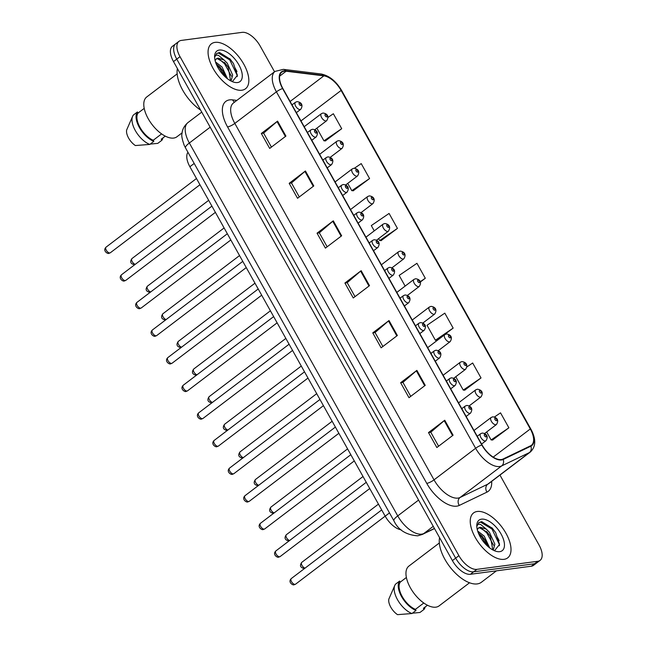 <?xml version="1.0" encoding="UTF-8"?>
<svg xmlns="http://www.w3.org/2000/svg" width="647" height="647" viewBox="0 0 647 647"><rect width="100%" height="100%" fill="white"/><g stroke="black" fill="none" stroke-linecap="round" stroke-linejoin="round"><path stroke-width="0.97" d="M401.172 529.82A17.631 8.759 -127.2 0 1 385.183 516.177L189.886 166.724A17.631 8.759 -127.2 0 1 187.962 152.304M503.997 559.332A28.209 14.024 52.8 0 0 507.685 557.876A28.209 14.024 52.8 0 0 504.029 530.095A28.209 14.024 52.8 0 0 477.251 511.478A28.209 14.024 52.8 0 0 473.564 512.934A28.209 14.024 52.8 0 0 477.219 540.714A28.209 14.024 52.8 0 0 503.997 559.332A28.209 14.024 52.8 0 0 507.685 557.876A28.209 14.024 52.8 0 0 504.029 530.095A28.209 14.024 52.8 0 0 477.251 511.478A28.209 14.024 52.8 0 0 473.564 512.934A28.209 14.024 52.8 0 0 477.219 540.714A28.209 14.024 52.8 0 0 503.997 559.332M241.824 90.224A28.209 14.024 52.8 0 0 245.504 88.768A28.209 14.024 52.8 0 0 241.857 60.988A28.209 14.024 52.8 0 0 215.071 42.37A28.209 14.024 52.8 0 0 211.391 43.826A28.209 14.024 52.8 0 0 215.039 71.607A28.209 14.024 52.8 0 0 241.824 90.224A28.209 14.024 52.8 0 0 245.504 88.768A28.209 14.024 52.8 0 0 241.857 60.988A28.209 14.024 52.8 0 0 215.071 42.37A28.209 14.024 52.8 0 0 211.391 43.826A28.209 14.024 52.8 0 0 215.039 71.607A28.209 14.024 52.8 0 0 241.824 90.224M501.263 459.572A18.812 9.349 -127.2 0 1 482.088 444.974L282.876 88.534A18.812 9.349 -127.2 0 1 281.768 72.197A18.812 9.349 -127.2 0 1 286.136 71.227L323.856 75.861A18.812 9.349 -127.2 0 1 341.115 90.443L530.297 428.953A18.812 9.349 -127.2 0 1 531.413 445.298A18.812 9.349 -127.2 0 1 530.605 445.791L502.905 459.087A18.812 9.349 -127.2 0 1 501.263 459.572M501.482 459.968A19.281 9.584 52.8 0 0 503.172 459.475L530.863 446.179A19.281 9.584 52.8 0 0 530.556 428.921L341.365 90.41A19.281 9.584 52.8 0 0 323.678 75.464L285.966 70.83A19.281 9.584 52.8 0 0 282.618 88.566L481.829 445.007A19.281 9.584 52.8 0 0 501.482 459.968M234.788 67.547A23.51 11.686 -127.2 0 1 236.948 71.566M496.961 536.654A23.51 11.686 -127.2 0 1 499.12 540.674M540.099 560.367L533.605 565.3A17.631 8.759 52.8 0 1 531.3 566.214L470.385 574.285A17.631 8.759 52.8 0 1 452.407 560.609L173.509 61.586A17.631 8.759 52.8 0 1 172.466 46.269L175.717 43.802A17.631 8.759 52.8 0 0 176.76 59.12L455.658 558.143A17.631 8.759 52.8 0 0 473.628 571.819L534.551 563.747A17.631 8.759 52.8 0 0 536.848 562.833A17.631 8.759 52.8 0 1 534.551 563.747L473.628 571.819A17.631 8.759 52.8 0 1 455.658 558.143L176.76 59.12A17.631 8.759 52.8 0 1 175.717 43.802L178.968 41.335A17.631 8.759 52.8 0 0 180.012 56.653L458.901 555.676A17.631 8.759 52.8 0 0 476.879 569.352L537.803 561.281A17.631 8.759 52.8 0 0 540.099 560.367A17.631 8.759 52.8 0 0 539.056 545.049L499.953 475.084M271.433 147.095L263.612 133.112L277.045 121.555A4.699 1.108 -29.2 0 1 277.571 121.135L261.323 133.468L269.678 148.422L285.925 136.088L277.571 121.135M263.644 133.161L261.323 133.468M299.294 196.947L291.473 182.964L304.907 171.406A4.699 1.108 -29.2 0 1 305.433 170.986L289.185 183.319L297.539 198.273L313.787 185.94L305.433 170.986M291.506 183.012L289.185 183.319M327.156 246.798L319.335 232.815L332.768 221.258A4.699 1.108 -29.2 0 1 333.294 220.837L317.046 233.171L325.401 248.125L341.648 235.791L333.294 220.837M319.367 232.863L317.046 233.171M438.601 446.204L430.781 432.22L444.214 420.671A4.699 1.108 -29.2 0 1 444.74 420.243L428.492 432.576L436.846 447.538L453.094 435.196L444.74 420.243M430.813 432.269L428.492 432.576M410.74 396.352L402.919 382.369L416.353 370.812A4.699 1.108 -29.2 0 1 416.878 370.391L400.63 382.725L408.985 397.687L425.233 385.345L416.878 370.391M402.952 382.417L400.63 382.725M382.878 346.501L375.058 332.518L388.491 320.961A4.699 1.108 -29.2 0 1 389.017 320.54L372.769 332.873L381.123 347.827L397.371 335.494L389.017 320.54M375.09 332.566L372.769 332.873M355.017 296.649L347.196 282.666L360.63 271.109A4.699 1.108 -29.2 0 1 361.155 270.689L344.908 283.022L353.262 297.976L369.51 285.642L361.155 270.689M347.229 282.715L344.908 283.022M274.546 71.768L260.167 46.034A17.631 8.759 52.8 0 0 242.188 32.35L181.273 40.421A17.631 8.759 52.8 0 0 178.968 41.335M353.254 190.752L369.574 178.548L361.22 163.594L354.378 168.26M325.392 140.892L341.713 128.696L333.359 113.743L327.964 117.422M436.838 340.306L453.159 328.102L444.804 313.148L427.028 325.279L435.391 340.233L437.073 340.314M464.7 390.157L481.02 377.953L472.666 362.999L466.891 366.946M492.561 440.009L508.882 427.804L500.527 412.851L494.397 417.04M381.115 240.603L397.436 228.399L389.082 213.445L371.305 225.577L374.257 230.858M420.291 282.052L425.297 278.25L416.943 263.297L399.167 275.428L405.135 286.095M425.297 278.25L420.162 281.76M453.159 328.102L435.391 340.233M455.779 376.724L463.252 390.084L464.934 390.165M481.02 377.953L463.252 390.084M486.649 431.961L491.113 439.936L492.796 440.017M508.882 427.804L491.113 439.936M378.608 238.63L379.668 240.53L381.35 240.611M397.436 228.399L379.668 240.53M347.73 183.392L351.806 190.679L353.488 190.76M369.574 178.548L351.806 190.679M316.86 128.163L323.945 140.828L325.627 140.909M341.713 128.696L323.945 140.828M237.376 75.173A23.51 11.686 52.8 0 0 236.972 74.114M499.549 544.281A23.51 11.686 52.8 0 0 499.152 543.221M439.572 537.649A31.735 15.771 52.8 0 0 450.959 568.228A31.735 15.771 52.8 0 0 477.235 583.909A31.735 15.771 52.8 0 0 481.376 582.268L496.443 570.832M439.337 542.979L408.896 566.085A24.982 12.414 52.8 0 0 412.131 590.679A24.982 12.414 52.8 0 0 435.843 607.169A24.982 12.414 52.8 0 0 439.111 605.875L469.544 582.769M477.656 531.017L484.247 536.153L489.666 547.888M478.343 532.974L482.193 536.25L485.21 540.261L487.927 546.456M493.281 550.015L494.85 544.159L489.407 532.238L486.293 529.157L480.26 527.224L478.529 527.912L477.284 529.691M478.27 528.122L479.548 527.758L487.369 532.327L490.369 536.339L492.779 549.918M494.858 550.314L499.549 544.426L495.667 532.651L492.343 528.243L481.7 521.628L478.877 522.566L476.936 526.189C477.381 524.458 478.626 523.892 480.697 524.499L486.293 529.157M499.71 551.665A19.167 9.527 52.8 0 0 501.077 534.018A19.167 9.527 52.8 0 0 481.538 519.153A19.167 9.527 52.8 0 0 476.782 526.189A19.167 9.527 52.8 0 0 495.78 551.22A19.167 9.527 52.8 0 0 499.71 551.665M427.457 605.236L423.421 608.301L424.036 609.385A18.812 9.349 52.8 0 0 425.152 606.983M424.036 609.385L419.968 612.474L412.398 613.194M406.381 577.48L400.21 582.171A17.631 8.759 52.8 0 0 402.199 596.51A17.631 8.759 52.8 0 0 415.406 609.361L423.785 603.004M400.21 582.171L399.603 581.079L395.543 584.16A18.812 9.349 52.8 0 0 394.816 585.365L388.839 599.082A11.751 5.839 52.8 0 0 397.533 614.65L411.953 613.534L416.013 610.453L415.406 609.361M394.816 585.365A18.812 9.349 52.8 0 0 398.156 600.804A18.812 9.349 52.8 0 0 411.953 613.534M399.603 581.079A18.812 9.349 52.8 0 0 401.561 596.591A18.812 9.349 52.8 0 0 416.013 610.453M478.675 522.727L480.535 522.129L491.971 529.044L499.322 544.394L499.427 545.728M481.182 527.968L486.811 532.966L493.548 545.219M478.756 533.969L481.651 536.881L487.248 545.842M491.882 527.75L495.691 532.683M486.512 531.438L490.45 536.476M481.789 535.821L485.177 540.213M177.399 68.542A31.735 15.771 52.8 0 0 200.651 110.144M177.157 73.871L146.723 96.977A24.982 12.414 52.8 0 0 149.958 121.571A24.982 12.414 52.8 0 0 173.671 138.062A24.982 12.414 52.8 0 0 176.93 136.768L182.09 132.853M215.475 61.91L222.075 67.045L227.493 78.78M216.171 63.867L220.02 67.142L223.029 71.154L225.754 77.349M231.108 80.907L232.669 75.052L227.234 63.131L224.113 60.05L218.088 58.109L216.349 58.796L215.111 60.583M216.098 59.014L217.376 58.651L225.188 63.22L228.197 67.231L230.607 80.81M232.677 81.207L237.376 75.319L233.486 63.535L230.162 59.136L219.519 52.52L216.705 53.458L214.764 57.082C215.2 55.351 216.454 54.785 218.516 55.391L224.113 60.05M237.53 82.549A19.167 9.527 52.8 0 0 238.905 64.91A19.167 9.527 52.8 0 0 219.365 50.045A19.167 9.527 52.8 0 0 214.602 57.082A19.167 9.527 52.8 0 0 233.599 82.104A19.167 9.527 52.8 0 0 237.53 82.549M165.276 136.129L161.249 139.186L161.855 140.278A18.812 9.349 52.8 0 0 162.979 137.876M161.855 140.278L157.795 143.367L150.225 144.087M144.208 108.373L138.037 113.063A17.631 8.759 52.8 0 0 140.019 127.402A17.631 8.759 52.8 0 0 153.234 140.253L161.604 133.897M138.037 113.063L137.423 111.971L133.363 115.053A18.812 9.349 52.8 0 0 132.643 116.258L126.658 129.974A11.751 5.839 52.8 0 0 135.36 145.543L149.78 144.427L153.84 141.345L153.234 140.253M132.643 116.258A18.812 9.349 52.8 0 0 135.975 131.697A18.812 9.349 52.8 0 0 149.78 144.427M137.423 111.971A18.812 9.349 52.8 0 0 139.38 127.483A18.812 9.349 52.8 0 0 153.84 141.345M216.502 53.62L218.362 53.022L229.798 59.936L237.15 75.287L237.247 76.621M219.001 58.861L224.638 63.851L231.375 76.111M216.583 64.854L219.479 67.773L225.075 76.734M229.709 58.634L233.51 63.576M224.339 62.33L228.278 67.369M219.608 66.714L222.997 71.097M389.494 512.901L385.183 516.177M194.197 163.456L189.886 166.724M491.671 481.368A29.39 14.606 -127.2 0 1 486.981 492.116L459.289 505.42A29.39 14.606 -127.2 0 1 426.761 483.366L227.55 126.925A5.88 1.391 150.8 0 0 234.821 123.415L434.024 479.856A23.51 11.686 52.8 0 0 457.995 498.093A23.51 11.686 52.8 0 0 460.049 497.503L487.741 484.199A23.51 11.686 52.8 0 0 488.76 483.584L530.354 452.002A23.51 11.686 -127.2 0 1 529.343 452.617A5.88 5.071 -115.7 0 0 530.863 446.179M227.55 126.925A29.39 14.606 -127.2 0 1 229.653 99.873A29.39 14.606 -127.2 0 1 232.645 99.881L236.842 100.398M233.43 102.986A23.51 11.686 52.8 0 0 234.821 123.415L276.415 91.834A23.51 11.686 -127.2 0 1 275.024 71.413L233.43 102.986M486.981 492.116A5.88 5.071 64.3 0 1 487.741 484.199L529.343 452.617L501.651 465.921A23.51 11.686 -127.2 0 1 499.589 466.519A23.51 11.686 -127.2 0 1 475.626 448.274A5.88 1.391 -29.2 0 1 481.829 445.007M503.172 459.475A5.88 5.071 -115.7 0 1 501.651 465.921L460.049 497.503A5.88 5.071 64.3 0 0 459.289 505.42M530.354 452.002C536.015 446.616 536.193 438.998 530.888 429.139A5.88 1.391 150.8 0 0 530.556 428.921M341.365 90.41A5.88 1.391 -29.2 0 1 341.705 90.629C336.125 81.19 329.258 75.642 321.106 73.984L283.394 69.35L275.024 71.413M323.678 75.464A5.88 4.594 -83 0 0 321.106 73.984M285.966 70.83A5.88 4.594 -83 0 0 283.394 69.35M282.618 88.566A5.88 1.391 150.8 0 0 276.415 91.834L475.626 448.274L434.024 479.856A5.88 1.391 150.8 0 1 426.761 483.366M180.012 56.653L173.509 61.586M458.901 555.676L452.407 560.609M476.879 569.352L470.385 574.285M537.803 561.281L531.3 566.214M234.554 102.137A5.88 4.594 97 0 1 232.645 99.881M341.115 90.443L300.976 120.916M323.856 75.861L290.115 101.474M286.136 71.227L279.658 76.144M530.297 428.953L493.2 457.122M360.63 271.109L368.976 286.047M388.491 320.961L396.837 335.898M416.353 370.812L424.699 385.758M444.214 420.671L452.56 435.609M332.768 221.258L341.115 236.195M304.907 171.406L313.253 186.344M277.045 121.555L285.392 136.493M210.178 127.192L189.345 143.003A11.751 2.774 150.8 0 0 185.495 147.888L184.249 145.421C182.098 139.356 181.354 135.433 182.001 133.638C182.163 131.988 182.43 127.402 187.953 122.582A23.51 11.686 52.8 0 0 189.345 143.003L397.743 515.902A23.51 11.686 52.8 0 0 421.715 534.139A23.51 11.686 52.8 0 0 423.777 533.54L433.255 526.343M418.577 500.082L397.743 515.902A11.751 2.774 150.8 0 0 393.894 520.786L185.495 147.888M434.509 528.583L422.265 534.471A11.751 10.15 -115.7 0 0 423.777 533.54L434.42 528.429M295.097 584.362A3.526 1.755 52.8 0 0 295.558 584.184L294.086 584.783C293.091 585.575 287.543 582.235 291.287 578.564A3.526 1.755 52.8 0 0 291.748 582.041A3.526 1.755 52.8 0 0 295.097 584.362M481.578 444.068L485.954 440.744A4.408 2.192 -127.2 0 1 485.379 440.971A4.408 2.192 -127.2 0 1 481.198 438.059A4.408 2.192 -127.2 0 1 480.624 433.725L477.235 436.296M486.018 436.935A1.472 0.728 52.8 0 0 486.123 435.585A1.472 0.728 52.8 0 0 484.627 434.444A1.472 0.728 52.8 0 0 484.522 435.795A1.472 0.728 52.8 0 0 486.018 436.935M304.583 568.559C301.51 568.05 298.841 566.392 301.785 562.34A3.526 1.755 52.8 0 0 302.012 565.446A3.526 1.755 52.8 0 0 305.06 568.115M495.869 424.747A4.408 2.192 -127.2 0 1 491.688 421.836A4.408 2.192 -127.2 0 1 491.113 417.501L492.699 416.846C495.327 416.975 499.872 419.078 496.451 424.521A4.408 2.192 -127.2 0 1 495.869 424.747M495.117 418.221A1.472 0.728 52.8 0 0 495.012 419.571A1.472 0.728 52.8 0 0 496.508 420.712A1.472 0.728 52.8 0 0 496.613 419.361A1.472 0.728 52.8 0 0 495.117 418.221M279.658 556.743A3.526 1.755 52.8 0 0 280.119 556.566L278.655 557.164C277.66 557.957 272.104 554.616 275.857 550.945A3.526 1.755 52.8 0 0 276.309 554.422A3.526 1.755 52.8 0 0 279.658 556.743M466.139 416.45L470.523 413.126A4.408 2.192 -127.2 0 1 469.94 413.352A4.408 2.192 -127.2 0 1 465.759 410.441A4.408 2.192 -127.2 0 1 465.185 406.106L461.796 408.678M470.579 409.316A1.472 0.728 52.8 0 0 470.684 407.966A1.472 0.728 52.8 0 0 469.188 406.826A1.472 0.728 52.8 0 0 469.083 408.176A1.472 0.728 52.8 0 0 470.579 409.316M264.227 529.125A3.526 1.755 52.8 0 0 264.688 528.947L263.216 529.545C262.221 530.338 256.673 526.998 260.418 523.326A3.526 1.755 52.8 0 0 260.878 526.804A3.526 1.755 52.8 0 0 264.227 529.125M450.708 388.831L455.084 385.507A4.408 2.192 -127.2 0 1 454.509 385.733A4.408 2.192 -127.2 0 1 450.32 382.822A4.408 2.192 -127.2 0 1 449.754 378.487L446.365 381.059M455.148 381.698A1.472 0.728 52.8 0 0 455.253 380.347A1.472 0.728 52.8 0 0 453.749 379.207A1.472 0.728 52.8 0 0 453.644 380.557A1.472 0.728 52.8 0 0 455.148 381.698M248.788 501.514A3.526 1.755 52.8 0 0 249.249 501.328L247.785 501.935C246.79 502.719 241.234 499.387 244.987 495.707A3.526 1.755 52.8 0 0 245.439 499.185A3.526 1.755 52.8 0 0 248.788 501.514M435.269 361.212L439.645 357.888A4.408 2.192 -127.2 0 1 439.07 358.115A4.408 2.192 -127.2 0 1 434.889 355.203A4.408 2.192 -127.2 0 1 434.315 350.868L430.926 353.44M439.709 354.079A1.472 0.728 52.8 0 0 439.814 352.728A1.472 0.728 52.8 0 0 438.318 351.588A1.472 0.728 52.8 0 0 438.213 352.938A1.472 0.728 52.8 0 0 439.709 354.079M233.357 473.895A3.526 1.755 52.8 0 0 233.818 473.709L232.346 474.316C231.351 475.108 225.795 471.768 229.548 468.096A3.526 1.755 52.8 0 0 230.008 471.566A3.526 1.755 52.8 0 0 233.357 473.895M419.838 333.593L424.214 330.269A4.408 2.192 -127.2 0 1 423.639 330.496A4.408 2.192 -127.2 0 1 419.45 327.592A4.408 2.192 -127.2 0 1 418.884 323.249L415.495 325.821M424.278 326.46A1.472 0.728 52.8 0 0 424.383 325.109A1.472 0.728 52.8 0 0 422.879 323.969A1.472 0.728 52.8 0 0 422.774 325.32A1.472 0.728 52.8 0 0 424.278 326.46M289.144 540.949C286.071 540.431 283.402 538.773 286.346 534.721A3.526 1.755 52.8 0 0 286.581 537.827A3.526 1.755 52.8 0 0 289.621 540.496M480.438 397.129A4.408 2.192 -127.2 0 1 476.249 394.217A4.408 2.192 -127.2 0 1 475.682 389.882L477.268 389.235C479.896 389.365 484.433 391.459 481.012 396.902A4.408 2.192 -127.2 0 1 480.438 397.129M479.678 390.602A1.472 0.728 52.8 0 0 479.573 391.953A1.472 0.728 52.8 0 0 481.077 393.093A1.472 0.728 52.8 0 0 481.182 391.742A1.472 0.728 52.8 0 0 479.678 390.602M273.713 513.33C270.64 512.82 267.971 511.154 270.915 507.111A3.526 1.755 52.8 0 0 271.142 510.208A3.526 1.755 52.8 0 0 274.191 512.877M464.999 369.51A4.408 2.192 -127.2 0 1 460.818 366.606A4.408 2.192 -127.2 0 1 460.243 362.263L461.829 361.616C464.457 361.746 469.002 363.84 465.581 369.283A4.408 2.192 -127.2 0 1 464.999 369.51M464.247 362.983A1.472 0.728 52.8 0 0 464.142 364.334A1.472 0.728 52.8 0 0 465.638 365.474A1.472 0.728 52.8 0 0 465.743 364.124A1.472 0.728 52.8 0 0 464.247 362.983M258.274 485.711C255.201 485.201 252.532 483.535 255.476 479.492A3.526 1.755 52.8 0 0 255.711 482.589A3.526 1.755 52.8 0 0 258.751 485.258M449.568 341.891A4.408 2.192 -127.2 0 1 445.379 338.988A4.408 2.192 -127.2 0 1 444.812 334.645L446.398 333.998C449.026 334.127 453.563 336.222 450.142 341.665A4.408 2.192 -127.2 0 1 449.568 341.891M448.808 335.364A1.472 0.728 52.8 0 0 448.703 336.723A1.472 0.728 52.8 0 0 450.207 337.863A1.472 0.728 52.8 0 0 450.312 336.505A1.472 0.728 52.8 0 0 448.808 335.364M217.918 446.276A3.526 1.755 52.8 0 0 218.379 446.09L216.915 446.697C215.92 447.489 210.364 444.149 214.117 440.478A3.526 1.755 52.8 0 0 214.569 443.947A3.526 1.755 52.8 0 0 217.918 446.276M404.399 305.974L408.775 302.65A4.408 2.192 -127.2 0 1 408.2 302.877A4.408 2.192 -127.2 0 1 404.019 299.973A4.408 2.192 -127.2 0 1 403.445 295.63L400.056 298.202M408.839 298.849A1.472 0.728 52.8 0 0 408.944 297.491A1.472 0.728 52.8 0 0 407.448 296.35A1.472 0.728 52.8 0 0 407.343 297.709A1.472 0.728 52.8 0 0 408.839 298.849M202.487 418.658A3.526 1.755 52.8 0 0 202.948 418.472L201.476 419.078C200.481 419.871 194.925 416.531 198.678 412.859A3.526 1.755 52.8 0 0 199.139 416.328A3.526 1.755 52.8 0 0 202.487 418.658M388.968 278.356L393.344 275.032A4.408 2.192 -127.2 0 1 392.769 275.258A4.408 2.192 -127.2 0 1 388.58 272.355A4.408 2.192 -127.2 0 1 388.014 268.012L384.625 270.583M393.408 271.23A1.472 0.728 52.8 0 0 393.513 269.872A1.472 0.728 52.8 0 0 392.009 268.731A1.472 0.728 52.8 0 0 391.904 270.09A1.472 0.728 52.8 0 0 393.408 271.23M187.048 391.039A3.526 1.755 52.8 0 0 187.509 390.853L186.045 391.459C185.05 392.252 179.494 388.912 183.247 385.24A3.526 1.755 52.8 0 0 183.699 388.71A3.526 1.755 52.8 0 0 187.048 391.039M373.529 250.737L377.905 247.413A4.408 2.192 -127.2 0 1 377.33 247.647A4.408 2.192 -127.2 0 1 373.149 244.736A4.408 2.192 -127.2 0 1 372.575 240.393L369.186 242.965M377.969 243.612A1.472 0.728 52.8 0 0 378.074 242.253A1.472 0.728 52.8 0 0 376.578 241.121A1.472 0.728 52.8 0 0 376.473 242.471A1.472 0.728 52.8 0 0 377.969 243.612M242.843 458.092C239.77 457.583 237.101 455.917 240.045 451.873A3.526 1.755 52.8 0 0 240.272 454.97A3.526 1.755 52.8 0 0 243.321 457.639M434.129 314.272A4.408 2.192 -127.2 0 1 429.948 311.369A4.408 2.192 -127.2 0 1 429.373 307.026L430.959 306.379C433.587 306.508 438.132 308.603 434.703 314.046A4.408 2.192 -127.2 0 1 434.129 314.272M433.377 307.746A1.472 0.728 52.8 0 0 433.272 309.104A1.472 0.728 52.8 0 0 434.768 310.245A1.472 0.728 52.8 0 0 434.873 308.886A1.472 0.728 52.8 0 0 433.377 307.746M227.404 430.473C224.331 429.964 221.662 428.298 224.606 424.254A3.526 1.755 52.8 0 0 224.841 427.352A3.526 1.755 52.8 0 0 227.881 430.02M418.698 286.661A4.408 2.192 -127.2 0 1 414.509 283.75A4.408 2.192 -127.2 0 1 413.943 279.407L415.52 278.76C418.156 278.889 422.693 280.984 419.272 286.427A4.408 2.192 -127.2 0 1 418.698 286.661M417.938 280.135A1.472 0.728 52.8 0 0 417.833 281.485A1.472 0.728 52.8 0 0 419.337 282.626A1.472 0.728 52.8 0 0 419.442 281.267A1.472 0.728 52.8 0 0 417.938 280.135M211.973 402.855C208.892 402.345 206.231 400.687 209.175 396.635A3.526 1.755 52.8 0 0 209.402 399.733A3.526 1.755 52.8 0 0 212.451 402.402M403.259 259.043A4.408 2.192 -127.2 0 1 399.078 256.131A4.408 2.192 -127.2 0 1 398.503 251.788L400.089 251.141C402.717 251.271 407.254 253.365 403.833 258.808A4.408 2.192 -127.2 0 1 403.259 259.043M402.507 252.516A1.472 0.728 52.8 0 0 402.402 253.867A1.472 0.728 52.8 0 0 403.898 255.007A1.472 0.728 52.8 0 0 404.003 253.656A1.472 0.728 52.8 0 0 402.507 252.516M171.617 363.42A3.526 1.755 52.8 0 0 172.07 363.234L170.606 363.84C169.611 364.633 164.055 361.293 167.808 357.621A3.526 1.755 52.8 0 0 168.269 361.091A3.526 1.755 52.8 0 0 171.617 363.42M358.098 223.118L362.474 219.794A4.408 2.192 -127.2 0 1 361.899 220.029A4.408 2.192 -127.2 0 1 357.71 217.117A4.408 2.192 -127.2 0 1 357.144 212.774L353.755 215.346M362.538 215.993A1.472 0.728 52.8 0 0 362.643 214.642A1.472 0.728 52.8 0 0 361.139 213.502A1.472 0.728 52.8 0 0 361.034 214.853A1.472 0.728 52.8 0 0 362.538 215.993M156.178 335.801A3.526 1.755 52.8 0 0 156.639 335.623L155.167 336.222C154.18 337.014 148.624 333.674 152.377 330.002A3.526 1.755 52.8 0 0 152.829 333.472A3.526 1.755 52.8 0 0 156.178 335.801M342.659 195.499L347.035 192.183A4.408 2.192 -127.2 0 1 346.46 192.41A4.408 2.192 -127.2 0 1 342.279 189.498A4.408 2.192 -127.2 0 1 341.705 185.155L338.316 187.727M347.099 188.374A1.472 0.728 52.8 0 0 347.204 187.023A1.472 0.728 52.8 0 0 345.708 185.883A1.472 0.728 52.8 0 0 345.603 187.234A1.472 0.728 52.8 0 0 347.099 188.374M140.739 308.182A3.526 1.755 52.8 0 0 141.2 308.004L139.736 308.603C138.741 309.395 133.185 306.055 136.938 302.384A3.526 1.755 52.8 0 0 137.399 305.853A3.526 1.755 52.8 0 0 140.739 308.182M327.228 167.88L331.604 164.564A4.408 2.192 -127.2 0 1 331.029 164.791A4.408 2.192 -127.2 0 1 326.84 161.879A4.408 2.192 -127.2 0 1 326.274 157.536L322.885 160.116M331.66 160.755A1.472 0.728 52.8 0 0 331.765 159.405A1.472 0.728 52.8 0 0 330.269 158.264A1.472 0.728 52.8 0 0 330.164 159.615A1.472 0.728 52.8 0 0 331.66 160.755M125.308 280.563A3.526 1.755 52.8 0 0 125.769 280.386L124.297 280.984C123.31 281.777 117.754 278.436 121.507 274.765A3.526 1.755 52.8 0 0 121.96 278.242A3.526 1.755 52.8 0 0 125.308 280.563M311.789 140.27L316.165 136.946A4.408 2.192 -127.2 0 1 315.59 137.172A4.408 2.192 -127.2 0 1 311.409 134.261A4.408 2.192 -127.2 0 1 310.835 129.926L307.446 132.498M316.229 133.136A1.472 0.728 52.8 0 0 316.334 131.786A1.472 0.728 52.8 0 0 314.838 130.645A1.472 0.728 52.8 0 0 314.733 131.996A1.472 0.728 52.8 0 0 316.229 133.136M109.869 252.945A3.526 1.755 52.8 0 0 110.33 252.767L108.866 253.365C107.871 254.158 102.315 250.818 106.068 247.146A3.526 1.755 52.8 0 0 106.529 250.624A3.526 1.755 52.8 0 0 109.869 252.945M296.358 112.651L300.734 109.327A4.408 2.192 -127.2 0 1 300.159 109.553A4.408 2.192 -127.2 0 1 295.97 106.642A4.408 2.192 -127.2 0 1 295.404 102.307L292.015 104.879M300.79 105.518A1.472 0.728 52.8 0 0 300.895 104.167A1.472 0.728 52.8 0 0 299.399 103.027A1.472 0.728 52.8 0 0 299.294 104.377A1.472 0.728 52.8 0 0 300.79 105.518M196.534 375.236C193.461 374.726 190.792 373.068 193.736 369.016A3.526 1.755 52.8 0 0 193.971 372.114A3.526 1.755 52.8 0 0 197.011 374.783M387.828 231.424A4.408 2.192 -127.2 0 1 383.639 228.512A4.408 2.192 -127.2 0 1 383.073 224.169L384.65 223.522C387.286 223.652 391.823 225.746 388.402 231.197A4.408 2.192 -127.2 0 1 387.828 231.424M387.068 224.897A1.472 0.728 52.8 0 0 386.963 226.248A1.472 0.728 52.8 0 0 388.467 227.388A1.472 0.728 52.8 0 0 388.572 226.038A1.472 0.728 52.8 0 0 387.068 224.897M181.095 347.617C178.022 347.107 175.361 345.449 178.305 341.398A3.526 1.755 52.8 0 0 178.532 344.503A3.526 1.755 52.8 0 0 181.581 347.164M372.389 203.805A4.408 2.192 -127.2 0 1 368.208 200.893A4.408 2.192 -127.2 0 1 367.633 196.551L369.219 195.904C371.847 196.033 376.384 198.128 372.963 203.579A4.408 2.192 -127.2 0 1 372.389 203.805M371.637 197.278A1.472 0.728 52.8 0 0 371.532 198.629A1.472 0.728 52.8 0 0 373.028 199.769A1.472 0.728 52.8 0 0 373.133 198.419A1.472 0.728 52.8 0 0 371.637 197.278M165.664 319.998C162.591 319.489 159.922 317.831 162.866 313.779A3.526 1.755 52.8 0 0 163.101 316.884A3.526 1.755 52.8 0 0 166.142 319.553M356.958 176.186A4.408 2.192 -127.2 0 1 352.769 173.275A4.408 2.192 -127.2 0 1 352.203 168.94L353.78 168.285C356.416 168.414 360.953 170.509 357.532 175.96A4.408 2.192 -127.2 0 1 356.958 176.186M356.198 169.66A1.472 0.728 52.8 0 0 356.093 171.01A1.472 0.728 52.8 0 0 357.589 172.151A1.472 0.728 52.8 0 0 357.694 170.8A1.472 0.728 52.8 0 0 356.198 169.66M150.225 292.379C147.152 291.87 144.491 290.212 147.435 286.16A3.526 1.755 52.8 0 0 147.662 289.266A3.526 1.755 52.8 0 0 150.711 291.934M341.519 148.567A4.408 2.192 -127.2 0 1 337.338 145.656A4.408 2.192 -127.2 0 1 336.763 141.321L338.349 140.666C340.977 140.795 345.514 142.898 342.093 148.341A4.408 2.192 -127.2 0 1 341.519 148.567M340.767 142.041A1.472 0.728 52.8 0 0 340.662 143.391A1.472 0.728 52.8 0 0 342.158 144.532A1.472 0.728 52.8 0 0 342.263 143.181A1.472 0.728 52.8 0 0 340.767 142.041M134.794 264.76C131.721 264.251 129.052 262.593 131.996 258.541A3.526 1.755 52.8 0 0 132.223 261.647A3.526 1.755 52.8 0 0 135.272 264.316M326.088 120.949A4.408 2.192 -127.2 0 1 321.899 118.037A4.408 2.192 -127.2 0 1 321.333 113.702L322.91 113.047C325.546 113.176 330.083 115.279 326.662 120.722A4.408 2.192 -127.2 0 1 326.088 120.949M325.328 114.422A1.472 0.728 52.8 0 0 325.223 115.773A1.472 0.728 52.8 0 0 326.719 116.913A1.472 0.728 52.8 0 0 326.824 115.562A1.472 0.728 52.8 0 0 325.328 114.422M530.888 429.139L341.705 90.629M422.265 534.471L417.687 535.821C406.098 534.948 398.172 529.942 393.894 520.786M187.953 122.582L201.751 112.109M295.558 584.184L385.167 516.152M485.954 440.744C489.375 435.294 484.838 433.199 482.209 433.069L480.624 433.725M291.287 578.564L381.698 509.933M301.785 562.34L378.455 504.134M473.992 430.498L491.113 417.501M484.554 433.555L496.451 424.521M280.119 556.566L369.736 488.534M470.523 413.126C473.944 407.683 469.398 405.58 466.77 405.451L465.185 406.106M275.857 550.945L366.259 482.314M264.688 528.947L354.297 460.915M455.084 385.507C458.505 380.064 453.968 377.961 451.339 377.84L449.754 378.487M260.418 523.326L350.828 454.695M249.249 501.328L338.866 433.296M439.645 357.888C443.074 352.445 438.529 350.35 435.9 350.221L434.315 350.868M244.987 495.707L335.389 427.077M233.818 473.709L323.427 405.677M424.214 330.269C427.635 324.826 423.098 322.732 420.469 322.602L418.884 323.249M229.548 468.096L319.958 399.458M286.346 534.721L363.024 476.516M458.561 402.879L475.682 389.882M469.115 405.936L481.012 396.902M270.915 507.111L347.585 448.897M443.122 375.26L460.243 362.263M453.684 378.317L465.581 369.283M255.476 479.492L332.154 421.278M427.691 347.641L444.812 334.645M438.245 350.698L450.142 341.665M218.379 446.09L307.996 378.058M408.775 302.65C412.196 297.208 407.659 295.113 405.03 294.983L403.445 295.63M214.117 440.478L304.519 371.839M202.948 418.472L292.557 350.439M393.344 275.032C396.765 269.589 392.228 267.494 389.591 267.365L388.014 268.012M198.678 412.859L289.088 344.22M187.509 390.853L277.126 322.821M377.905 247.413C381.326 241.97 376.789 239.875 374.16 239.746L372.575 240.393M183.247 385.24L273.649 316.601M240.045 451.873L316.715 393.659M412.252 320.022L429.373 307.026M422.814 323.079L434.703 314.046M224.606 424.254L301.284 366.048M396.821 292.404L413.943 279.407M407.375 295.461L419.272 286.427M209.175 396.635L285.845 338.43M381.382 264.785L398.503 251.788M391.945 267.842L403.833 258.808M172.07 363.234L261.687 295.202M362.474 219.794C365.895 214.351 361.358 212.256 358.721 212.127L357.144 212.774M167.808 357.621L258.21 288.991M156.639 335.623L246.256 267.583M347.035 192.183C350.456 186.732 345.919 184.638 343.29 184.508L341.705 185.155M152.377 330.002L242.779 261.372M141.2 308.004L230.817 239.964M331.604 164.564C335.025 159.113 330.488 157.019 327.851 156.889L326.274 157.536M136.938 302.384L227.34 233.753M125.769 280.386L215.386 212.353M316.165 136.946C319.586 131.495 315.049 129.4 312.42 129.271L310.835 129.926M121.507 274.765L211.909 206.134M110.33 252.767L199.947 184.735M300.734 109.327C304.155 103.884 299.618 101.781 296.981 101.652L295.404 102.307M106.068 247.146L196.47 178.515M193.736 369.016L270.406 310.811M365.951 237.174L383.073 224.169M376.505 240.223L388.402 231.197M178.305 341.398L254.975 283.192M350.512 209.555L367.633 196.551M361.075 212.604L372.963 203.579M162.866 313.779L239.536 255.573M335.081 181.936L352.203 168.94M345.635 184.985L357.532 175.96M147.435 286.16L224.105 227.954M319.642 154.318L336.763 141.321M330.196 157.367L342.093 148.341M131.996 258.541L208.666 200.335M304.211 126.699L321.333 113.702M314.765 129.756L326.662 120.722"/></g></svg>
